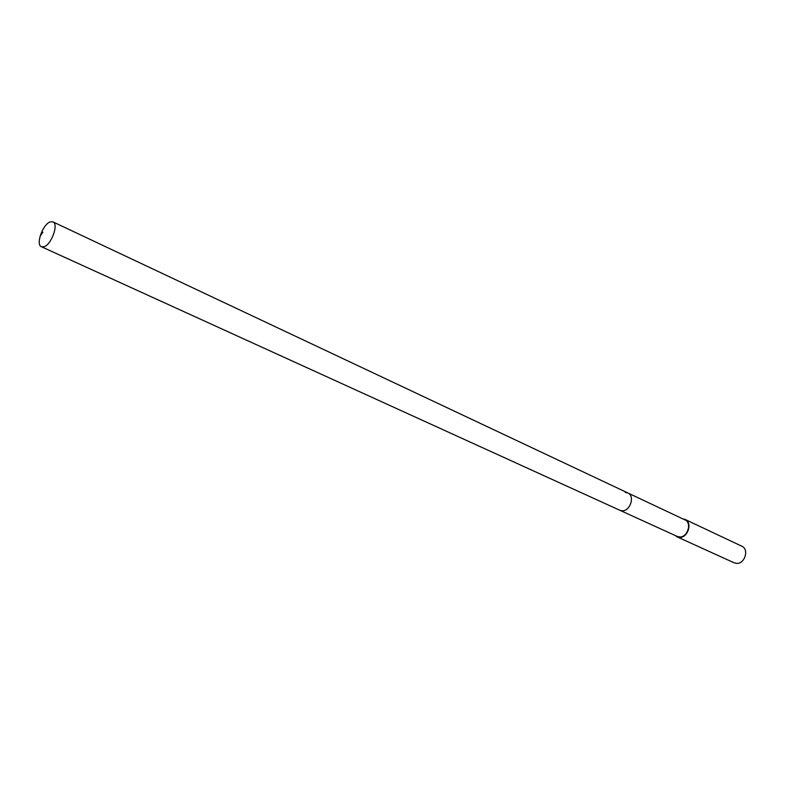 <?xml version="1.0" encoding="UTF-8"?>
<svg xmlns="http://www.w3.org/2000/svg" width="785" height="785" viewBox="0 0 785 785"><rect width="100%" height="100%" fill="white"/><g stroke="black" fill="none" stroke-linecap="round" stroke-linejoin="round"><path stroke-width="1.18" d="M50.603 221.792L52.948 221.88C59.081 223.941 51.094 245.43 43.656 246.833L41.428 246.735C35.296 244.665 43.136 223.401 50.603 221.792M622.368 510.78C630.365 511.094 635.094 495.806 627.892 492.98C635.094 495.806 630.365 511.094 622.368 510.78L619.865 510.279L622.368 510.78M41.428 246.735L677.269 536.44L679.751 536.96C687.67 537.372 692.115 522.722 684.942 519.876L52.948 221.88M625.262 492.45L627.892 492.98M682.871 518.895L685.148 519.474C692.664 522.457 688.003 537.843 679.682 537.401L677.082 536.852L675.178 535.478M677.082 536.852L734.132 562.816L736.703 563.385C744.906 563.924 749.292 549.196 741.825 546.223L685.148 519.474M42.822 232.281L40.055 236.275"/></g></svg>
